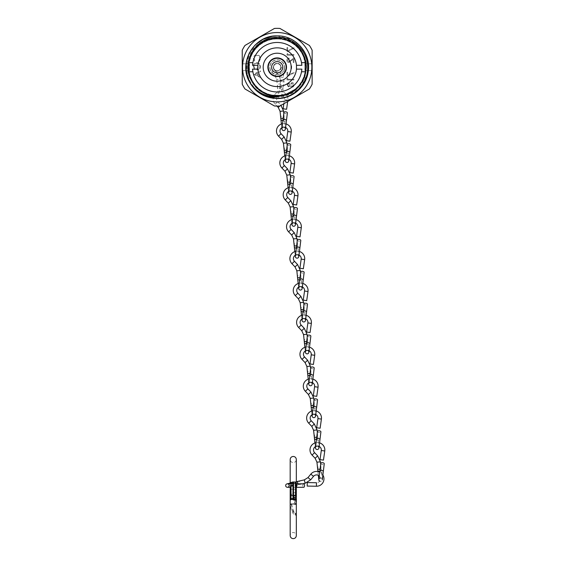 <?xml version="1.0" encoding="UTF-8"?>
<svg xmlns="http://www.w3.org/2000/svg" width="567" height="567" viewBox="0 0 567 567"><rect width="100%" height="100%" fill="white"/><g stroke="black" fill="none" stroke-linecap="round" stroke-linejoin="round"><path stroke-width="0.43" stroke-dasharray="2.83 2.13" d="M322.885 474.99A7.406 7.406 0 0 0 319.71 472.134M316.421 486.238L316.478 482.744A3.912 3.912 0 0 0 319.242 475.989M289.113 485.168A1.751 1.751 0 0 1 289.163 485.558M297.881 483.814A1.751 1.233 77 0 0 299.248 484.622A1.751 1.233 77 0 0 300.056 482.637A1.751 1.233 77 0 0 298.462 481.213M302.75 483.814L297.243 485.083A1.751 1.233 77 0 0 298.058 483.105A1.751 1.233 77 0 0 296.463 481.681M305.131 483.261L304.344 479.859L304.77 479.739M307.257 482.588L307.194 486.082M310.695 479.802L307.994 477.591M303.671 483.814A1.751 0.872 -90 0 0 302.806 485.763A1.751 0.872 -90 0 0 303.671 487.308M319.561 442.855A7.406 7.406 0 0 0 316.06 442.664M319.122 446.427A3.912 3.912 0 0 0 315.592 446.491M320.362 477.953A1.751 1.751 0 0 1 322.283 479.902A1.751 1.751 0 0 1 319.668 481.199M320.086 469.086A1.751 1.233 -6 0 0 321.057 467.832A1.751 1.233 -6 0 0 319.193 466.783A1.751 1.233 -6 0 0 317.584 468.193M320.681 464.253L321.269 469.873A1.751 1.233 -6 0 0 319.405 468.824A1.751 1.233 -6 0 0 317.796 470.234M320.426 461.822L316.946 462.19L316.882 461.758M320.015 459.631L323.474 460.121M317.669 455.875L315.146 458.292M320.794 463.338A1.751 0.872 -173 0 0 322.623 464.437A1.751 0.872 -173 0 0 324.26 463.763M312.856 379.068A7.406 7.406 0 0 0 309.355 378.876M312.417 382.633A3.912 3.912 0 0 0 308.887 382.697M313.657 414.165A1.751 1.751 0 0 1 314.054 414.165M313.381 405.292A1.751 1.233 -6 0 0 314.352 404.037A1.751 1.233 -6 0 0 312.488 402.995A1.751 1.233 -6 0 0 310.879 404.406M313.976 400.465L314.565 406.085A1.751 1.233 -6 0 0 312.7 405.036A1.751 1.233 -6 0 0 311.092 406.447M313.721 398.034L310.241 398.395L310.177 397.963M313.31 395.844L316.769 396.333M310.964 392.088L308.441 394.504M314.09 399.544A1.751 0.872 -173 0 0 315.918 400.642A1.751 0.872 -173 0 0 317.555 399.976M316.209 410.962A7.406 7.406 0 0 0 312.708 410.77M315.769 414.534A3.912 3.912 0 0 0 312.24 414.59M317.01 446.059A1.751 1.751 0 0 1 317.407 446.059M316.733 437.192A1.751 1.233 -6 0 0 317.704 435.938A1.751 1.233 -6 0 0 315.84 434.889A1.751 1.233 -6 0 0 314.231 436.299M317.329 432.359L317.917 437.979A1.751 1.233 -6 0 0 316.053 436.93A1.751 1.233 -6 0 0 314.444 438.341M317.073 429.928L313.594 430.296L313.53 429.864M316.662 427.738L320.121 428.227M314.316 423.981L311.793 426.398M317.442 431.444A1.751 0.872 -173 0 0 319.271 432.543A1.751 0.872 -173 0 0 320.908 431.87M309.504 347.174A7.406 7.406 0 0 0 306.003 346.983M309.065 350.739A3.912 3.912 0 0 0 305.535 350.803M310.305 382.271A1.751 1.751 0 0 1 310.702 382.271M310.029 373.398A1.751 1.233 -6 0 0 311 372.143A1.751 1.233 -6 0 0 309.135 371.101A1.751 1.233 -6 0 0 307.527 372.512M310.624 368.571L311.212 374.185A1.751 1.233 -6 0 0 309.348 373.143A1.751 1.233 -6 0 0 307.739 374.553M310.369 366.14L306.889 366.502L306.825 366.069M309.958 363.95L313.416 364.432M307.612 360.194L305.089 362.611M310.737 367.65A1.751 0.872 -173 0 0 312.566 368.748A1.751 0.872 -173 0 0 314.203 368.075M306.152 315.28A7.406 7.406 0 0 0 302.65 315.089M305.712 318.845A3.912 3.912 0 0 0 302.183 318.909M306.953 350.371A1.751 1.751 0 0 1 307.349 350.378M306.676 341.504A1.751 1.233 -6 0 0 307.647 340.25A1.751 1.233 -6 0 0 305.783 339.208A1.751 1.233 -6 0 0 304.174 340.618M307.271 336.678L307.86 342.291A1.751 1.233 -6 0 0 305.996 341.249A1.751 1.233 -6 0 0 304.387 342.659M307.016 334.239L303.543 334.608L303.473 334.176M306.605 332.056L310.064 332.538M304.259 328.3L301.736 330.717M307.385 335.756A1.751 0.872 -173 0 0 309.213 336.855A1.751 0.872 -173 0 0 310.851 336.181M302.799 283.387A7.406 7.406 0 0 0 299.298 283.195M302.36 286.952A3.912 3.912 0 0 0 298.83 287.015M303.6 318.477A1.751 1.751 0 0 1 303.997 318.484M303.324 309.61A1.751 1.233 -6 0 0 304.295 308.356A1.751 1.233 -6 0 0 302.431 307.307A1.751 1.233 -6 0 0 300.822 308.724M303.919 304.784L304.507 310.397A1.751 1.233 -6 0 0 302.643 309.355A1.751 1.233 -6 0 0 301.034 310.766M303.664 302.346L300.191 302.714L300.12 302.282M303.253 300.156L306.712 300.645M300.907 296.406L298.384 298.816M304.032 303.862A1.751 0.872 -173 0 0 305.861 304.961A1.751 0.872 -173 0 0 307.498 304.288M299.447 251.486A7.406 7.406 0 0 0 295.946 251.301M299.007 255.058A3.912 3.912 0 0 0 295.478 255.122M300.248 286.583A1.751 1.751 0 0 1 300.645 286.59M299.971 277.717A1.751 1.233 -6 0 0 300.942 276.462A1.751 1.233 -6 0 0 299.078 275.413A1.751 1.233 -6 0 0 297.469 276.824M300.567 272.883L301.155 278.503A1.751 1.233 -6 0 0 299.291 277.454A1.751 1.233 -6 0 0 297.682 278.872M300.312 270.452L296.839 270.82L296.768 270.388M299.9 268.262L303.359 268.751M297.555 264.513L295.031 266.922M300.68 271.969A1.751 0.872 -173 0 0 302.509 273.067A1.751 0.872 -173 0 0 304.146 272.394M296.094 219.592A7.406 7.406 0 0 0 292.6 219.401M295.655 223.164A3.912 3.912 0 0 0 292.125 223.228M296.895 254.689A1.751 1.751 0 0 1 297.292 254.696M296.619 245.823A1.751 1.233 -6 0 0 297.59 244.568A1.751 1.233 -6 0 0 295.726 243.519A1.751 1.233 -6 0 0 294.117 244.93M297.214 240.989L297.803 246.61A1.751 1.233 -6 0 0 295.939 245.561A1.751 1.233 -6 0 0 294.33 246.971M296.959 238.558L293.486 238.927L293.415 238.494M296.548 236.368L300.007 236.857M294.202 232.612L291.679 235.029M297.328 240.075A1.751 0.872 -173 0 0 299.156 241.173A1.751 0.872 -173 0 0 300.793 240.5M292.742 187.698A7.406 7.406 0 0 0 289.248 187.507M292.303 191.27A3.912 3.912 0 0 0 288.773 191.334M293.543 222.796A1.751 1.751 0 0 1 293.94 222.796M293.267 213.929A1.751 1.233 -6 0 0 294.238 212.675A1.751 1.233 -6 0 0 292.374 211.626A1.751 1.233 -6 0 0 290.765 213.036M293.862 209.095L294.45 214.716A1.751 1.233 -6 0 0 292.586 213.667A1.751 1.233 -6 0 0 290.977 215.077M293.607 206.664L290.134 207.033L290.063 206.601M293.196 204.474L296.654 204.963M290.85 200.718L288.327 203.135M293.975 208.181A1.751 0.872 -173 0 0 295.804 209.28A1.751 0.872 -173 0 0 297.441 208.606M289.39 155.805A7.406 7.406 0 0 0 285.896 155.613M288.95 159.377A3.912 3.912 0 0 0 285.421 159.433M290.191 190.902A1.751 1.751 0 0 1 290.587 190.902M289.914 182.035A1.751 1.233 -6 0 0 290.885 180.781A1.751 1.233 -6 0 0 289.021 179.732A1.751 1.233 -6 0 0 287.412 181.142M290.51 177.202L291.098 182.822A1.751 1.233 -6 0 0 289.234 181.773A1.751 1.233 -6 0 0 287.625 183.184M290.254 174.771L286.782 175.139L286.711 174.707M289.843 172.581L293.302 173.07M287.497 168.824L284.974 171.241M290.623 176.287A1.751 0.872 -173 0 0 292.452 177.386A1.751 0.872 -173 0 0 294.089 176.713M286.037 123.911A7.406 7.406 0 0 0 282.543 123.719M285.598 127.476A3.912 3.912 0 0 0 282.068 127.54M286.838 159.008A1.751 1.751 0 0 1 287.235 159.008M286.562 150.135A1.751 1.233 -6 0 0 287.533 148.88A1.751 1.233 -6 0 0 285.669 147.838A1.751 1.233 -6 0 0 284.06 149.249M287.157 145.308L287.745 150.921A1.751 1.233 -6 0 0 285.881 149.879A1.751 1.233 -6 0 0 284.273 151.29M286.902 142.877L283.429 143.238L283.358 142.806M286.491 140.687L289.95 141.169M284.145 136.93L281.622 139.347M287.271 144.387A1.751 0.872 -173 0 0 289.099 145.485A1.751 0.872 -173 0 0 290.736 144.819M287.689 101.514L287.88 100.139L284.421 99.657L287.88 100.139A7.406 7.406 0 0 0 278.277 92.06A7.406 7.406 0 0 0 275.186 104.229L276.958 106.079M283.847 103.726L284.421 99.657A3.912 3.912 0 0 0 279.347 95.384A3.912 3.912 0 0 0 277.717 101.812L281.055 105.342M283.486 127.114A1.751 1.751 0 0 1 283.883 127.114M283.209 118.241A1.751 1.233 -6 0 0 284.18 116.986A1.751 1.233 -6 0 0 282.316 115.944A1.751 1.233 -6 0 0 280.708 117.355M283.805 113.414L284.393 119.027A1.751 1.233 -6 0 0 282.529 117.986A1.751 1.233 -6 0 0 280.92 119.396M283.55 110.983L280.077 111.345L280.006 110.912M279.793 105.994L278.269 107.454M283.139 108.793L286.597 109.275M283.918 112.493A1.751 0.872 -173 0 0 285.747 113.591A1.751 0.872 -173 0 0 287.384 112.918M282.054 96.773L280.197 79.089L276.724 79.451L280.197 79.089L280.105 78.501L277.447 73.143L274.917 75.56L277.447 73.143L274.364 69.918L271.834 72.335L274.364 69.918A3.912 3.912 0 0 1 275.994 63.49A3.912 3.912 0 0 1 281.069 67.756L279.786 76.899L283.245 77.381L284.528 68.246L281.069 67.756L284.528 68.246A7.406 7.406 0 0 0 274.924 60.159A7.406 7.406 0 0 0 271.834 72.335L274.917 75.56L276.724 79.451L277.355 85.461A1.751 1.233 -6 0 0 279.219 86.503A1.751 1.233 -6 0 0 280.828 85.093A1.751 1.233 -6 0 0 278.964 84.051A1.751 1.233 -6 0 0 277.355 85.461L277.568 87.502A1.751 1.233 -6 0 0 279.432 88.544A1.751 1.233 -6 0 0 281.041 87.134A1.751 1.233 -6 0 0 279.177 86.092A1.751 1.233 -6 0 0 277.568 87.502L278.581 97.134A1.751 1.751 0 0 1 280.53 95.221A1.751 1.751 0 0 1 280.502 98.693A1.751 1.751 0 0 1 278.581 97.134M276.653 79.019L276.724 79.451L276.653 79.019M282.394 81.698A1.751 0.872 -173 0 0 284.032 81.024A1.751 0.872 -173 0 0 282.21 79.926A1.751 0.872 -173 0 0 280.566 80.599A1.751 0.872 -173 0 0 282.394 81.698M283.245 77.381L279.786 76.899M295.726 499.187L296.328 503.56L291.296 503.694L293.252 510.47C297.143 514.836 296.676 515.906 293.252 511.562L291.296 504.524L295.776 504.417L296.328 503.56L294.748 497.55L290.184 491.802L293.252 494.183L295.166 497.55M290.736 485.26L290.736 499.839M290.736 499.3L293.564 499.981C297.158 499.754 297.158 499.527 293.564 499.293M293.252 490.987L293.252 493.014L293.252 490.987M290.736 490.987L290.736 493.786L290.736 490.987M290.184 499.64L290.184 535.574C290.396 533.675 291.424 532.647 293.252 532.498C295.123 532.682 296.151 533.703 296.328 535.574L296.328 514.418L293.252 511.562M295.924 499.47L293.068 499.754M291.02 499.626L293.252 499.747M290.736 499.492L291.02 486.21L292.976 486.21L293.252 499.768L290.736 499.492L293.252 499.768L293.252 485.26L293.252 499.428M291.296 504.524L291.296 503.694M293.536 499.01L293.564 499.981M293.671 497.252L293.252 496.479C289.368 491.398 289.836 493.382 293.252 497.564L295.216 504.573L290.184 504.715L291.764 511.441L293.252 513.674L296.328 515.779L291.346 509.705L290.184 504.715L290.736 503.857L295.216 503.751L294.415 499.031M293.252 481.964L295.776 482.758L295.776 482.283L295.776 482.758M295.776 482.205L295.776 483.169L295.776 482.205M295.776 483.545L293.252 483.608L295.492 483.942L295.492 497.032L295.776 483.049M295.492 483.36L293.444 483.573L290.184 482.623L290.184 459.525C290.361 461.389 291.388 462.417 293.252 462.601C295.123 462.417 296.151 461.389 296.328 459.525L296.328 482.623M293.252 491.681L293.252 488.96L293.252 491.681M295.776 491.582L295.776 489.243L295.776 491.582M293.252 496.479L290.375 493.297M295.492 497.245L293.252 496.968L293.444 483.573M293.252 482.219L293.252 483.566M295.216 504.573L295.216 503.751M290.46 488.194L290.46 493.786M295.776 490.987L295.776 493.786L295.776 490.987M296.052 488.194L296.052 493.786M284.464 67.218A7.272 7.272 0 0 1 277.192 74.483A7.272 7.272 0 0 1 269.92 67.218A7.272 7.272 0 0 1 277.192 59.946A7.272 7.272 0 0 1 284.464 67.218A7.272 7.272 0 0 1 277.192 74.483A7.272 7.272 0 0 1 269.92 67.218A7.272 7.272 0 0 1 277.192 59.946A7.272 7.272 0 0 1 284.464 67.218M281.104 67.218A3.912 3.912 0 0 1 277.192 71.13A3.912 3.912 0 0 1 273.28 67.218A3.912 3.912 0 0 1 277.192 63.298A3.912 3.912 0 0 1 281.104 67.218A3.912 3.912 0 0 1 277.192 71.13A3.912 3.912 0 0 1 273.28 67.218A3.912 3.912 0 0 1 277.192 63.298A3.912 3.912 0 0 1 281.104 67.218M271.6 67.218A5.592 5.592 0 0 1 277.192 61.626A5.592 5.592 0 0 1 282.784 67.218A5.592 5.592 0 0 1 277.192 72.81A5.592 5.592 0 0 1 271.6 67.218M277.192 76.538A9.32 9.32 0 0 1 267.872 67.218A9.32 9.32 0 0 1 277.192 57.891A9.32 9.32 0 0 1 286.512 67.218A9.32 9.32 0 0 1 277.192 76.538M277.192 81.216A14.005 14.005 0 0 0 291.197 67.218A14.005 14.005 0 0 0 277.192 53.213A14.005 14.005 0 0 0 263.187 67.218A14.005 14.005 0 0 0 277.192 81.216M277.192 28.35A38.868 38.868 0 0 0 274.442 28.449L244.994 45.445A38.868 38.868 0 0 0 242.244 50.215L242.244 84.214A38.868 38.868 0 0 0 244.994 88.984L274.442 105.979A38.868 38.868 0 0 0 279.949 105.979L309.391 88.984A38.868 38.868 0 0 0 312.141 84.214L312.141 50.215A38.868 38.868 0 0 0 309.391 45.445L279.949 28.449A38.868 38.868 0 0 0 277.192 28.35M257.815 67.218A19.377 19.377 0 0 1 277.192 47.841A19.377 19.377 0 0 1 296.569 67.218A19.377 19.377 0 0 1 277.192 86.588A19.377 19.377 0 0 1 257.815 67.218M311.864 67.218A34.672 34.672 0 0 1 277.192 101.883A34.672 34.672 0 0 1 242.69 63.802A34.672 34.672 0 0 1 311.694 63.802A34.672 34.672 0 0 1 311.694 70.627L304.876 70.627L304.876 63.802L311.694 63.802A34.672 34.672 0 0 1 311.864 67.218M277.192 70.804A3.593 3.593 0 0 1 273.599 67.218A3.593 3.593 0 0 1 277.192 63.624A3.593 3.593 0 0 1 280.785 67.218A3.593 3.593 0 0 1 277.192 70.804A3.593 3.593 0 0 1 273.599 67.218A3.593 3.593 0 0 1 277.192 63.624A3.593 3.593 0 0 1 280.785 67.218A3.593 3.593 0 0 1 277.192 70.804M277.192 42.468A24.742 24.742 0 0 1 301.516 62.661L305.556 62.661A28.726 28.726 0 0 0 248.828 62.661L252.875 62.661A24.742 24.742 0 0 1 277.192 42.468M305.556 71.775A28.726 28.726 0 0 1 248.828 71.775L252.875 71.775A24.742 24.742 0 0 0 301.516 71.775L305.556 71.775M250.649 79.033C238.587 55.531 267.61 28.074 290.382 41.327C315.217 52.249 308.732 93.201 281.735 95.915C255.228 101.67 236.404 64.73 256.645 46.664C269.566 32.723 295.109 36.77 303.083 54.021C312.353 70.62 300.616 93.661 281.735 95.915C255.228 101.67 236.404 64.73 256.645 46.664C269.566 32.723 295.109 36.77 303.083 54.021C308.576 66.424 306.797 77.665 297.739 87.765C287.646 96.815 276.398 98.594 264.002 93.108C246.744 85.128 242.697 59.585 256.645 46.664C274.712 26.429 311.652 45.247 305.897 71.761C303.175 98.75 262.223 105.242 251.301 80.408C245.809 68.012 247.595 56.764 256.645 46.664C266.738 37.613 277.986 35.834 290.382 41.327C315.217 52.249 308.732 93.201 281.735 95.915C263.088 99.601 244.802 81.322 248.495 62.668C251.209 35.678 292.161 29.193 303.083 54.021C313.934 73.03 296.491 98.991 274.832 96.177L277.192 96.397C291.757 97.375 305.556 86.269 308.157 71.889C311.46 53.709 295.74 35.331 277.192 35.898C262.301 35.579 248.282 47.486 246.262 62.313C242.804 80.549 258.559 99.105 277.192 98.53C292.083 98.849 306.102 86.942 308.122 72.115C311.581 53.879 295.832 35.324 277.192 35.898C262.301 35.579 248.282 47.486 246.262 62.313C244.767 76.885 250.359 87.835 263.045 95.15L255.221 89.529L249.508 81.846L255.221 89.529L262.975 95.114L277.192 98.53C292.083 98.849 306.102 86.942 308.122 72.115C311.581 53.879 295.832 35.324 277.192 35.898C262.301 35.579 248.282 47.486 246.262 62.313C242.804 80.549 258.559 99.105 277.192 98.53C292.083 98.849 306.102 86.942 308.122 72.115C311.581 53.879 295.832 35.324 277.192 35.898C262.301 35.579 248.282 47.486 246.262 62.313C242.804 80.549 258.559 99.105 277.192 98.53C292.083 98.849 306.102 86.942 308.122 72.115C311.581 53.879 295.832 35.324 277.192 35.898C262.301 35.579 248.282 47.486 246.262 62.313C242.804 80.549 258.559 99.105 277.192 98.53L262.975 95.114L255.221 89.529L249.508 81.846M263.045 95.15L255.27 89.579L249.572 81.967M277.192 38.974A28.237 28.237 0 0 1 305.436 67.218A28.237 28.237 0 0 1 277.192 95.454A28.237 28.237 0 0 1 248.956 67.218A28.237 28.237 0 0 1 277.192 38.974A28.237 28.237 0 0 1 305.436 67.218A28.237 28.237 0 0 1 277.192 95.454A28.237 28.237 0 0 1 248.956 67.218A28.237 28.237 0 0 1 277.192 38.974M283.252 95.632L277.192 96.27C291.92 96.588 305.337 84.178 306.159 69.493C308.136 52.958 293.734 37.252 277.192 37.493C260.955 36.855 246.333 51.491 246.836 67.721C246.482 83.944 261.018 98.417 277.192 98.204C286.052 98.162 293.607 95.036 299.865 88.821A31.313 31.313 0 0 0 308.157 71.889M287.696 53.504L286.98 53.915L286.98 55.205L293.968 55.205L293.968 54.581L287.696 54.581L287.696 53.504L286.98 53.915L286.98 55.205L293.968 55.205L293.968 54.581L287.696 54.581L287.696 53.504M291.636 65.871L290.921 65.871L290.921 68.557L291.636 68.557L291.636 65.871L290.921 65.871L290.921 68.557L291.636 68.557L291.636 65.871M287.696 78.239L286.98 78.65L286.98 79.94L293.968 79.94L293.968 79.316L287.696 79.316L287.696 78.239L286.98 78.65L286.98 79.94L293.968 79.94L293.968 79.316L287.696 79.316L287.696 78.239M253.251 58.521L254.711 61.569L255.129 61.023L253.966 58.479C254.094 56.608 255.086 55.573 256.929 55.389C258.793 55.58 259.778 56.629 259.877 58.521L258.715 61.023L259.133 61.569L260.593 58.529L259.374 55.644L256.879 54.758C254.611 54.978 253.406 56.232 253.251 58.521L254.711 61.569L255.129 61.023L253.966 58.479C254.094 56.608 255.086 55.573 256.929 55.389C258.793 55.58 259.778 56.629 259.877 58.521L258.715 61.023L259.133 61.569L260.593 58.529L259.374 55.644L256.879 54.758C254.611 54.978 253.406 56.232 253.251 58.521M253.428 74.206L260.416 77.523L260.416 76.836L258.176 75.808L258.176 72.64L260.416 71.577L260.416 70.889L253.428 74.206L260.416 77.523L260.416 76.836L258.176 75.808L258.176 72.64L260.416 71.577L260.416 70.889L253.428 74.206M242.69 63.802L249.515 63.802L249.515 70.627L242.69 70.627A34.672 34.672 0 0 1 242.69 63.802L249.515 63.802L249.515 70.627L242.69 70.627M253.251 66.403L254.618 69.543L255.129 69.004L253.966 66.382C254.101 64.532 255.079 63.497 256.894 63.27C258.786 63.539 259.778 64.645 259.877 66.587C259.856 68.068 259.14 68.997 257.73 69.365L257.73 67.034L257.014 67.034L257.014 69.996C259.247 69.897 260.444 68.742 260.593 66.53L259.275 63.504L256.922 62.646C254.64 62.859 253.414 64.114 253.251 66.403L254.618 69.543L255.129 69.004L253.966 66.382C254.101 64.532 255.079 63.497 256.894 63.27C258.786 63.539 259.778 64.645 259.877 66.587C259.856 68.068 259.14 68.997 257.73 69.365L257.73 67.034L257.014 67.034L257.014 69.996C259.247 69.897 260.444 68.742 260.593 66.53L259.275 63.504L256.922 62.646C254.64 62.859 253.414 64.114 253.251 66.403M288.61 86.928L290.077 85.936L291.934 87.29L293.38 86.758L294.145 84.901C294.103 83.491 293.387 82.704 291.991 82.541L290.077 83.916L288.596 82.895L286.803 84.944L288.61 86.928L290.077 85.936L291.934 87.29L293.38 86.758L294.145 84.901C294.103 83.491 293.387 82.704 291.991 82.541L290.077 83.916L288.596 82.895L286.803 84.944L288.61 86.928M287.696 72.236L286.98 72.236L286.98 76.538L294.145 72.859L293.848 72.321L287.696 75.475L287.696 72.236L286.98 72.236L286.98 76.538L294.145 72.859L293.848 72.321L287.696 75.475L287.696 72.236M287.519 60.322L289.127 58.699L289.127 58.075C287.71 58.188 286.93 58.947 286.803 60.35C286.895 61.64 287.589 62.349 288.879 62.462L293.252 59.301L293.252 62.554L293.968 62.554L293.968 57.806L288.936 61.838L287.519 60.322L289.127 58.699L289.127 58.075C287.71 58.188 286.93 58.947 286.803 60.35C286.895 61.64 287.589 62.349 288.879 62.462L293.252 59.301L293.252 62.554L293.968 62.554L293.968 57.806L288.936 61.838L287.519 60.322M287.696 47.5L286.98 47.5L286.98 51.803L294.145 48.124L293.848 47.585L287.696 50.739L287.696 47.5L286.98 47.5L286.98 51.803L294.145 48.124L293.848 47.585L287.696 50.739L287.696 47.5M277.192 35.898L291.41 39.314L299.333 45.069L305.096 53L308.122 62.313L308.122 72.115L300.517 88.112M257.461 72.98L257.461 75.475L254.789 74.242L257.461 72.98L257.461 75.475L254.789 74.242L257.461 72.98M293.43 84.908L291.948 86.659L290.474 84.951L292.012 83.165L293.43 84.908L291.948 86.659L290.474 84.951L292.012 83.165L293.43 84.908M289.758 84.937L288.589 86.304L287.519 84.908L288.603 83.526L289.758 84.937L288.589 86.304L287.519 84.908L288.603 83.526L289.758 84.937M311.694 70.627L304.876 70.627L304.876 63.802L311.694 63.802M289.064 93.739L283.365 95.61M269.304 95.178L268.51 94.944L269.304 95.178M306.159 69.493L303.083 54.021L297.739 46.664L290.382 41.327L281.735 38.513L272.649 38.513L264.002 41.327L256.645 46.664L251.301 54.021L248.495 62.668L248.495 71.761L251.301 80.408L256.645 87.765L265.285 93.718L256.645 87.765L251.301 80.408L248.495 71.761L248.495 62.668L251.301 54.021L256.645 46.664L264.002 41.327L272.649 38.513L281.735 38.513L290.382 41.327L297.739 46.664L303.083 54.021L305.897 62.668L305.897 71.761L303.083 80.408L297.739 87.765L283.294 95.625L297.739 87.765L303.083 80.408L305.897 71.761L305.897 62.668L303.083 54.021L297.739 46.664L290.382 41.327L281.735 38.513L272.649 38.513L264.002 41.327L256.645 46.664L251.301 54.021L248.495 62.668L248.495 71.761L251.301 80.408L256.645 87.765L265.285 93.718L256.645 87.765L251.301 80.408L248.495 71.761L248.495 62.668L251.301 54.021L256.645 46.664L264.002 41.327L272.649 38.513L281.735 38.513L290.382 41.327L297.739 46.664L303.083 54.021L305.897 62.668L305.897 71.761L303.083 80.408L297.739 87.765L283.294 95.625L297.739 87.765L303.083 80.408L305.897 71.761L305.897 62.668L303.083 54.021L297.739 46.664L290.382 41.327L281.735 38.513L272.649 38.513L264.002 41.327L256.645 46.664L251.301 54.021L248.495 62.668L248.495 71.761L251.301 80.408L256.645 87.765L265.285 93.718L256.645 87.765L251.301 80.408L248.495 71.761L248.495 62.668L251.301 54.021L256.645 46.664L264.002 41.327L272.649 38.513L281.735 38.513L290.382 41.327L297.739 46.664L303.083 54.021L305.897 62.668L305.897 71.761L303.083 80.408L297.739 87.765L283.294 95.625M290.184 483.127L296.328 481.709A1.751 1.233 77 0 0 295.648 483.658A1.751 1.233 77 0 0 297.243 485.083L287.802 487.266M295.924 483.814A1.751 0.872 -90 0 0 295.053 485.558A1.751 0.872 -90 0 0 295.06 485.763A1.751 0.872 -90 0 0 295.924 487.308M313.523 476.351L310.815 474.14M319.852 471.028A1.751 0.872 -173 0 0 321.475 472.105A1.751 0.872 -173 0 0 321.673 472.127A1.751 0.872 -173 0 0 323.318 471.453M321.298 450.496L324.756 450.985M314.593 452.657L312.063 455.074M319.823 471.262A1.751 1.233 -6 0 0 321.269 469.873L322.283 479.505M313.147 407.241A1.751 0.872 -173 0 0 314.77 408.318A1.751 0.872 -173 0 0 314.969 408.339A1.751 0.872 -173 0 0 316.613 407.666M314.593 386.708L318.052 387.19M307.888 388.87L305.358 391.28M313.119 407.475A1.751 1.233 -6 0 0 314.565 406.085L315.578 415.717M316.499 439.134A1.751 0.872 -173 0 0 318.122 440.212A1.751 0.872 -173 0 0 318.321 440.233A1.751 0.872 -173 0 0 319.965 439.56M317.945 418.602L321.404 419.084M311.24 420.764L308.71 423.173M316.471 439.368A1.751 1.233 -6 0 0 317.917 437.979L318.93 447.611M309.795 375.34A1.751 0.872 -173 0 0 311.418 376.424A1.751 0.872 -173 0 0 311.623 376.438A1.751 0.872 -173 0 0 313.26 375.772M311.24 354.814L314.699 355.296M304.536 356.969L302.005 359.386M309.766 375.574A1.751 1.233 -6 0 0 311.212 374.185L312.226 383.824M306.442 343.446A1.751 0.872 -173 0 0 308.065 344.53A1.751 0.872 -173 0 0 308.271 344.545A1.751 0.872 -173 0 0 309.908 343.871M307.888 322.914L311.347 323.403M301.183 325.075L298.653 327.492M306.414 343.68A1.751 1.233 -6 0 0 307.86 342.291L308.873 351.93M303.09 311.552A1.751 0.872 -173 0 0 304.713 312.637A1.751 0.872 -173 0 0 304.918 312.651A1.751 0.872 -173 0 0 306.556 311.978M304.536 291.02L307.994 291.509M297.831 293.182L295.301 295.598M303.062 311.786A1.751 1.233 -6 0 0 304.507 310.397L305.521 320.036M299.737 279.659A1.751 0.872 -173 0 0 301.361 280.736A1.751 0.872 -173 0 0 301.566 280.757A1.751 0.872 -173 0 0 303.203 280.084M301.183 259.126L304.642 259.615M294.479 261.288L291.948 263.705M299.709 279.892A1.751 1.233 -6 0 0 301.155 278.503L302.168 288.142M296.385 247.765A1.751 0.872 -173 0 0 298.008 248.842A1.751 0.872 -173 0 0 298.214 248.863A1.751 0.872 -173 0 0 299.851 248.19M297.831 227.232L301.29 227.721M291.126 229.394L288.596 231.811M296.357 247.999A1.751 1.233 -6 0 0 297.803 246.61L298.816 256.241M293.033 215.871A1.751 0.872 -173 0 0 294.656 216.948A1.751 0.872 -173 0 0 294.861 216.97A1.751 0.872 -173 0 0 296.498 216.296M294.479 195.339L297.937 195.828M287.774 197.5L285.244 199.917M293.004 216.105A1.751 1.233 -6 0 0 294.45 214.716L295.464 224.348M289.68 183.977A1.751 0.872 -173 0 0 291.303 185.055A1.751 0.872 -173 0 0 291.509 185.076A1.751 0.872 -173 0 0 293.146 184.403M291.126 163.445L294.585 163.927M284.421 165.607L281.891 168.016M289.652 184.211A1.751 1.233 -6 0 0 291.098 182.822L292.111 192.454M286.328 152.084A1.751 0.872 -173 0 0 287.951 153.161A1.751 0.872 -173 0 0 288.156 153.182A1.751 0.872 -173 0 0 289.794 152.509M287.774 131.551L291.232 132.033M281.069 133.706L278.539 136.123M286.3 152.317A1.751 1.233 -6 0 0 287.745 150.921L288.759 160.56M275.186 104.229L277.717 101.812L275.186 104.229M282.976 120.183A1.751 0.872 -173 0 0 284.599 121.267A1.751 0.872 -173 0 0 284.804 121.281A1.751 0.872 -173 0 0 286.441 120.608M282.947 120.417A1.751 1.233 -6 0 0 284.393 119.027L285.407 128.666M281.466 87.637A1.751 0.872 -173 0 0 281.26 87.616A1.751 0.872 -173 0 0 279.623 88.289A1.751 0.872 -173 0 0 281.253 89.373A1.751 0.872 -173 0 0 281.452 89.388A1.751 0.872 -173 0 0 283.089 88.714A1.751 0.872 -173 0 0 281.466 87.637M292.976 490.987L292.976 492.737L292.976 490.987M292.976 484.983L292.976 485.898L291.02 485.898L291.02 484.983M295.776 504.417L295.776 503.801M293.536 490.391L293.536 492.737L293.536 490.391M295.492 482.007L295.492 482.418M293.536 497.245L293.536 483.942M290.736 504.467L290.736 503.857M295.776 483.814L293.252 483.814M295.776 487.308L290.736 487.308M317.931 471.553L318.335 475.352M311.581 411.075L311.963 414.753M314.926 442.969L315.316 446.647M308.228 379.181L308.611 382.86M304.876 347.288L305.259 350.966M301.524 315.394L301.906 319.072M298.171 283.5L298.554 287.178M294.819 251.606L295.201 255.285M291.466 219.713L291.849 223.384M288.114 187.812L288.497 191.49M284.762 155.918L285.144 159.596M281.409 124.024L281.792 127.703M280.566 80.599L278.581 96.744M282.054 97.17L284.032 81.024M292.976 492.737L295.776 492.737L292.976 492.737M290.736 489.243L295.776 489.243L290.736 489.243M296.328 487.308L296.328 483.814M290.184 487.308L290.184 483.814"/><path stroke-width="0.85" d="M316.421 486.238L316.478 482.744L307.257 482.588L307.194 486.082L316.421 486.238A7.406 7.406 0 0 0 322.885 474.99M319.71 472.134A7.406 7.406 0 0 0 310.815 474.14L307.994 477.591L304.344 479.859L298.462 481.213A1.751 1.233 77 0 0 297.647 483.197A1.751 1.233 77 0 0 297.881 483.814M319.242 475.989A3.912 3.912 0 0 0 313.523 476.351L310.695 479.802L305.131 483.261L304.344 479.859L304.77 479.739L304.344 479.859M289.163 485.558A1.751 1.751 0 0 1 285.711 485.954A1.751 1.751 0 0 1 287.412 483.814A1.751 1.751 0 0 1 289.113 485.168M305.131 483.261L302.75 483.814M307.994 477.591L310.695 479.802M295.924 483.814A1.751 0.872 -90 0 1 296.796 485.359A1.751 0.872 -90 0 1 296.796 485.558A1.751 0.872 -90 0 1 295.924 487.308L303.671 487.308A1.751 0.872 -90 0 0 304.543 485.359A1.751 0.872 -90 0 0 303.671 483.814L295.776 483.814M324.756 450.985L321.298 450.496L320.015 459.631L323.474 460.121L324.756 450.985A7.406 7.406 0 0 0 319.561 442.855M316.06 442.664A7.406 7.406 0 0 0 312.063 455.074L315.146 458.292L316.946 462.19L317.584 468.193A1.751 1.233 -6 0 0 319.448 469.242A1.751 1.233 -6 0 0 320.086 469.086M321.298 450.496A3.912 3.912 0 0 0 319.122 446.427M315.592 446.491A3.912 3.912 0 0 0 314.593 452.657L317.669 455.875L320.426 461.822L316.946 462.19L316.882 461.758L316.946 462.19M319.668 481.199A1.751 1.751 0 0 1 320.362 477.953M320.426 461.822L320.681 464.253M315.146 458.292L317.669 455.875M319.852 471.028A1.751 0.872 -173 0 1 321.489 470.355A1.751 0.872 -173 0 1 321.687 470.369A1.751 0.872 -173 0 1 323.318 471.453L324.26 463.763A1.751 0.872 -173 0 0 322.432 462.665A1.751 0.872 -173 0 0 320.794 463.338L318.81 479.476M318.052 387.19L314.593 386.708L313.31 395.844L316.769 396.333L318.052 387.19A7.406 7.406 0 0 0 312.856 379.068M309.355 378.876A7.406 7.406 0 0 0 305.358 391.28L308.441 394.504L310.241 398.395L310.879 404.406A1.751 1.233 -6 0 0 312.743 405.455A1.751 1.233 -6 0 0 313.381 405.292M314.593 386.708A3.912 3.912 0 0 0 312.417 382.633M308.887 382.697A3.912 3.912 0 0 0 307.888 388.87L310.964 392.088L313.721 398.034L310.241 398.395L310.177 397.963L310.241 398.395M314.054 414.165A1.751 1.751 0 0 1 314.026 417.638A1.751 1.751 0 0 1 312.105 415.689A1.751 1.751 0 0 1 313.657 414.165M313.721 398.034L313.976 400.465M308.441 394.504L310.964 392.088M313.147 407.241A1.751 0.872 -173 0 1 314.784 406.567A1.751 0.872 -173 0 1 314.983 406.582A1.751 0.872 -173 0 1 316.613 407.666L317.555 399.976A1.751 0.872 -173 0 0 315.727 398.87A1.751 0.872 -173 0 0 314.09 399.544L312.105 415.689M321.404 419.084L317.945 418.602L316.662 427.738L320.121 428.227L321.404 419.084A7.406 7.406 0 0 0 316.209 410.962M312.708 410.77A7.406 7.406 0 0 0 308.71 423.173L311.793 426.398L313.594 430.296L314.231 436.299A1.751 1.233 -6 0 0 316.095 437.348A1.751 1.233 -6 0 0 316.733 437.192M317.945 418.602A3.912 3.912 0 0 0 315.769 414.534M312.24 414.59A3.912 3.912 0 0 0 311.24 420.764L314.316 423.981L317.073 429.928L313.594 430.296L313.53 429.864L313.594 430.296M317.407 446.059A1.751 1.751 0 0 1 317.378 449.532A1.751 1.751 0 0 1 315.458 447.583A1.751 1.751 0 0 1 317.01 446.059M317.073 429.928L317.329 432.359M311.793 426.398L314.316 423.981M316.499 439.134A1.751 0.872 -173 0 1 318.137 438.461A1.751 0.872 -173 0 1 318.335 438.475A1.751 0.872 -173 0 1 319.965 439.56L320.908 431.87A1.751 0.872 -173 0 0 319.079 430.771A1.751 0.872 -173 0 0 317.442 431.444L315.458 447.583M314.699 355.296L311.24 354.814L309.958 363.95L313.416 364.432L314.699 355.296A7.406 7.406 0 0 0 309.504 347.174M306.003 346.983A7.406 7.406 0 0 0 302.005 359.386L305.089 362.611L306.889 366.502L307.527 372.512A1.751 1.233 -6 0 0 309.391 373.554A1.751 1.233 -6 0 0 310.029 373.398M311.24 354.814A3.912 3.912 0 0 0 309.065 350.739M305.535 350.803A3.912 3.912 0 0 0 304.536 356.969L307.612 360.194L310.369 366.14L306.889 366.502L306.825 366.069L306.889 366.502M310.702 382.271A1.751 1.751 0 0 1 310.673 385.744A1.751 1.751 0 0 1 308.753 383.795A1.751 1.751 0 0 1 310.305 382.271M310.369 366.14L310.624 368.571M305.089 362.611L307.612 360.194M309.795 375.34A1.751 0.872 -173 0 1 311.432 374.667A1.751 0.872 -173 0 1 311.63 374.688A1.751 0.872 -173 0 1 313.26 375.772L314.203 368.075A1.751 0.872 -173 0 0 312.374 366.977A1.751 0.872 -173 0 0 310.737 367.65L308.753 383.795M311.347 323.403L307.888 322.914L306.605 332.056L310.064 332.538L311.347 323.403A7.406 7.406 0 0 0 306.152 315.28M302.65 315.089A7.406 7.406 0 0 0 298.653 327.492L301.736 330.717L303.543 334.608L304.174 340.618A1.751 1.233 -6 0 0 306.038 341.66A1.751 1.233 -6 0 0 306.676 341.504M307.888 322.914A3.912 3.912 0 0 0 305.712 318.845M302.183 318.909A3.912 3.912 0 0 0 301.183 325.075L304.259 328.3L307.016 334.247L303.543 334.608L303.473 334.176L303.543 334.608M307.349 350.378A1.751 1.751 0 0 1 307.321 353.851A1.751 1.751 0 0 1 305.4 351.901A1.751 1.751 0 0 1 306.953 350.371M307.016 334.247L307.271 336.678M301.736 330.717L304.259 328.3M306.442 343.446A1.751 0.872 -173 0 1 308.079 342.773A1.751 0.872 -173 0 1 308.278 342.794A1.751 0.872 -173 0 1 309.908 343.871L310.851 336.181A1.751 0.872 -173 0 0 309.022 335.083A1.751 0.872 -173 0 0 307.385 335.756L305.4 351.901M307.994 291.509L304.536 291.02L303.253 300.156L306.712 300.645L307.994 291.509A7.406 7.406 0 0 0 302.799 283.387M299.298 283.195A7.406 7.406 0 0 0 295.301 295.598L298.384 298.816L300.191 302.714L300.822 308.724A1.751 1.233 -6 0 0 302.686 309.766A1.751 1.233 -6 0 0 303.324 309.61M304.536 291.02A3.912 3.912 0 0 0 302.36 286.952M298.83 287.015A3.912 3.912 0 0 0 297.831 293.182L300.907 296.406L303.664 302.346L300.191 302.714L300.12 302.282L300.191 302.714M303.997 318.484A1.751 1.751 0 0 1 303.969 321.957A1.751 1.751 0 0 1 302.048 320.001A1.751 1.751 0 0 1 303.6 318.477M303.664 302.346L303.919 304.784M298.384 298.816L300.907 296.406M303.09 311.552A1.751 0.872 -173 0 1 304.727 310.879A1.751 0.872 -173 0 1 304.926 310.9A1.751 0.872 -173 0 1 306.556 311.978L307.498 304.288A1.751 0.872 -173 0 0 305.677 303.189A1.751 0.872 -173 0 0 304.032 303.862L302.048 320.001M304.642 259.615L301.183 259.126L299.9 268.262L303.359 268.751L304.642 259.615A7.406 7.406 0 0 0 299.447 251.486M295.946 251.301A7.406 7.406 0 0 0 291.948 263.705L295.031 266.922L296.839 270.82L297.469 276.824A1.751 1.233 -6 0 0 299.333 277.873A1.751 1.233 -6 0 0 299.971 277.717M301.183 259.126A3.912 3.912 0 0 0 299.007 255.058M295.478 255.122A3.912 3.912 0 0 0 294.479 261.288L297.555 264.513L300.312 270.452L296.839 270.82L296.768 270.388L296.839 270.82M300.645 286.59A1.751 1.751 0 0 1 300.616 290.063A1.751 1.751 0 0 1 298.696 288.107A1.751 1.751 0 0 1 300.248 286.583M300.312 270.452L300.567 272.883M295.031 266.922L297.555 264.513M299.737 279.659A1.751 0.872 -173 0 1 301.375 278.985A1.751 0.872 -173 0 1 301.573 279.007A1.751 0.872 -173 0 1 303.203 280.084L304.146 272.394A1.751 0.872 -173 0 0 302.324 271.295A1.751 0.872 -173 0 0 300.68 271.969L298.696 288.107M301.29 227.721L297.831 227.232L296.548 236.368L300.007 236.857L301.29 227.721A7.406 7.406 0 0 0 296.094 219.592M292.6 219.401A7.406 7.406 0 0 0 288.596 231.811L291.679 235.029L293.486 238.927L294.117 244.93A1.751 1.233 -6 0 0 295.981 245.979A1.751 1.233 -6 0 0 296.619 245.823M297.831 227.232A3.912 3.912 0 0 0 295.655 223.164M292.125 223.228A3.912 3.912 0 0 0 291.126 229.394L294.202 232.612L296.959 238.558L293.486 238.927L293.415 238.494L293.486 238.927M297.292 254.696A1.751 1.751 0 0 1 297.264 258.162A1.751 1.751 0 0 1 295.343 256.213A1.751 1.751 0 0 1 296.895 254.689M296.959 238.558L297.214 240.989M291.679 235.029L294.202 232.612M296.385 247.765A1.751 0.872 -173 0 1 298.022 247.092A1.751 0.872 -173 0 1 298.221 247.113A1.751 0.872 -173 0 1 299.851 248.19L300.793 240.5A1.751 0.872 -173 0 0 298.972 239.402A1.751 0.872 -173 0 0 297.328 240.075L295.343 256.213M297.937 195.828L294.479 195.339L293.196 204.474L296.654 204.963L297.937 195.828A7.406 7.406 0 0 0 292.742 187.698M289.248 187.507A7.406 7.406 0 0 0 285.244 199.917L288.327 203.135L290.134 207.033L290.765 213.036A1.751 1.233 -6 0 0 292.629 214.085A1.751 1.233 -6 0 0 293.267 213.929M294.479 195.339A3.912 3.912 0 0 0 292.303 191.27M288.773 191.334A3.912 3.912 0 0 0 287.774 197.5L290.85 200.718L293.607 206.664L290.134 207.033L290.063 206.601L290.134 207.033M293.94 222.796A1.751 1.751 0 0 1 293.912 226.268A1.751 1.751 0 0 1 291.991 224.319A1.751 1.751 0 0 1 293.543 222.796M293.607 206.664L293.862 209.095M288.327 203.135L290.85 200.718M293.033 215.871A1.751 0.872 -173 0 1 294.67 215.198A1.751 0.872 -173 0 1 294.868 215.212A1.751 0.872 -173 0 1 296.498 216.296L297.441 208.606A1.751 0.872 -173 0 0 295.62 207.508A1.751 0.872 -173 0 0 293.975 208.181L291.991 224.319M294.585 163.927L291.126 163.445L289.843 172.581L293.302 173.07L294.585 163.927A7.406 7.406 0 0 0 289.39 155.805M285.896 155.613A7.406 7.406 0 0 0 281.891 168.016L284.974 171.241L286.782 175.139L287.412 181.142A1.751 1.233 -6 0 0 289.276 182.191A1.751 1.233 -6 0 0 289.914 182.035M291.126 163.445A3.912 3.912 0 0 0 288.95 159.377M285.421 159.433A3.912 3.912 0 0 0 284.421 165.607L287.497 168.824L290.254 174.771L286.782 175.139L286.711 174.707L286.782 175.139M290.587 190.902A1.751 1.751 0 0 1 290.559 194.375A1.751 1.751 0 0 1 288.638 192.426A1.751 1.751 0 0 1 290.191 190.902M290.254 174.771L290.51 177.202M284.974 171.241L287.497 168.824M289.68 183.977A1.751 0.872 -173 0 1 291.318 183.304A1.751 0.872 -173 0 1 291.516 183.318A1.751 0.872 -173 0 1 293.146 184.403L294.089 176.713A1.751 0.872 -173 0 0 292.267 175.614A1.751 0.872 -173 0 0 290.623 176.287L288.638 192.426M291.232 132.033L287.774 131.551L286.491 140.687L289.95 141.169L291.232 132.033A7.406 7.406 0 0 0 286.037 123.911M282.543 123.719A7.406 7.406 0 0 0 278.539 136.123L281.622 139.347L283.429 143.238L284.06 149.249A1.751 1.233 -6 0 0 285.924 150.298A1.751 1.233 -6 0 0 286.562 150.135M287.774 131.551A3.912 3.912 0 0 0 285.598 127.476M282.068 127.54A3.912 3.912 0 0 0 281.069 133.706L284.145 136.93L286.902 142.877L283.429 143.238L283.358 142.806L283.429 143.238M287.235 159.008A1.751 1.751 0 0 1 287.207 162.481A1.751 1.751 0 0 1 285.286 160.532A1.751 1.751 0 0 1 286.838 159.008M286.902 142.877L287.157 145.308M281.622 139.347L284.145 136.93M286.328 152.084A1.751 0.872 -173 0 1 287.965 151.41A1.751 0.872 -173 0 1 288.171 151.424A1.751 0.872 -173 0 1 289.794 152.509L290.736 144.819A1.751 0.872 -173 0 0 288.915 143.713A1.751 0.872 -173 0 0 287.271 144.387L285.286 160.532M283.883 127.114A1.751 1.751 0 0 1 283.854 130.587A1.751 1.751 0 0 1 281.934 128.638A1.751 1.751 0 0 1 283.486 127.114M280.793 105.037L283.55 110.983L280.077 111.345L280.708 117.355A1.751 1.233 -6 0 0 282.572 118.397A1.751 1.233 -6 0 0 283.209 118.241M283.55 110.983L283.805 113.414M276.958 106.079L278.269 107.454L280.077 111.345M278.269 107.454L279.793 105.994M287.689 101.514L286.597 109.275L283.139 108.793L283.847 103.726M282.976 120.183A1.751 0.872 -173 0 1 284.613 119.509A1.751 0.872 -173 0 1 284.818 119.531A1.751 0.872 -173 0 1 286.441 120.608L287.384 112.918A1.751 0.872 -173 0 0 285.562 111.819A1.751 0.872 -173 0 0 283.918 112.493L281.934 128.638M293.564 499.981C297.158 499.754 297.158 499.527 293.564 499.293L290.736 498.847L291.02 485.224L291.02 499.088M290.736 499.839L290.736 498.847M295.046 497.252L295.726 499.187M292.976 498.542L290.736 498.577L292.976 498.542L292.976 485.224L291.02 484.983L293.252 485.26M293.004 498.967L295.924 499.47M295.776 482.623L295.776 496.968L295.492 495.643L293.536 495.643L293.536 497.245L295.492 497.245L293.536 497.252L293.252 482.007M294.415 499.031L293.671 497.252M293.536 482.219L293.536 495.31L295.492 495.31L295.492 482.219L293.5 482.184M290.375 493.297L290.184 487.308M290.184 483.814L290.184 482.623L293.252 481.964M293.252 482.531L292.976 482.276C289.709 482.694 289.709 483.105 292.976 483.523L293.252 483.771L292.969 483.531C290.736 483.325 289.808 483.02 290.184 482.623L290.184 459.525C290.361 457.654 291.388 456.626 293.252 456.449C295.123 456.626 296.151 457.654 296.328 459.525L296.328 483.814M292.976 483.523L292.948 481.9M290.46 493.786L290.46 488.194A13.984 13.984 0 0 0 290.46 493.786L290.736 493.786M295.776 493.786L295.776 488.194M268.248 67.218A8.944 8.944 0 0 1 277.192 58.266A8.944 8.944 0 0 1 286.144 67.218A8.944 8.944 0 0 1 277.192 76.162A8.944 8.944 0 0 1 268.248 67.218M271.6 67.218A5.592 5.592 0 0 1 277.192 61.626A5.592 5.592 0 0 1 282.784 67.218A5.592 5.592 0 0 1 277.192 72.81A5.592 5.592 0 0 1 271.6 67.218M277.192 57.891A9.32 9.32 0 0 0 267.872 67.218A9.32 9.32 0 0 0 277.192 76.538A9.32 9.32 0 0 0 286.512 67.218A9.32 9.32 0 0 0 277.192 57.891M277.192 81.216A14.005 14.005 0 0 0 291.197 67.218A14.005 14.005 0 0 0 277.192 53.213A14.005 14.005 0 0 0 263.187 67.218A14.005 14.005 0 0 0 277.192 81.216M274.442 28.449A38.868 38.868 0 0 1 279.949 28.449L309.391 45.445A38.868 38.868 0 0 1 312.141 50.215L312.141 84.214A38.868 38.868 0 0 1 309.391 88.984L279.949 105.979A38.868 38.868 0 0 1 274.442 105.979L244.994 88.984A38.868 38.868 0 0 1 242.244 84.214L242.244 50.215A38.868 38.868 0 0 1 244.994 45.445L274.442 28.449M296.477 65.304A19.377 19.377 0 0 0 257.914 65.304L257.914 69.124A19.377 19.377 0 0 0 296.477 69.124L296.477 65.304L301.864 65.304L301.516 62.661A24.742 24.742 0 0 1 301.864 65.304M277.192 42.468A24.742 24.742 0 0 1 301.516 62.661L305.556 62.661A28.726 28.726 0 0 1 277.192 95.943A28.726 28.726 0 0 1 248.828 62.661A28.726 28.726 0 0 1 305.556 62.661C305.953 62.377 305.953 72.052 305.556 71.775L301.516 71.775L301.864 69.124A24.742 24.742 0 0 1 252.875 71.775A24.742 24.742 0 0 1 252.521 69.124L252.875 71.775L248.828 71.775C248.431 72.052 248.431 62.377 248.828 62.661L252.875 62.661L252.521 65.304A24.742 24.742 0 0 1 277.192 42.468M276.257 96.255L289.064 93.739L277.192 96.9C265.278 97.049 256.071 92.074 249.572 81.967L246.262 72.115L246.262 62.313L249.289 53L255.051 45.069L262.975 39.314L272.295 36.288L277.192 35.898L272.295 36.288L262.975 39.314L255.051 45.069L249.289 53L246.262 62.313L246.262 72.115L249.508 81.846L246.262 72.115L246.262 62.313L249.289 53L255.051 45.069L262.975 39.314L272.295 36.288L277.192 35.898C295.832 35.324 311.581 53.879 308.122 72.115C306.102 86.942 292.083 98.849 277.192 98.53L263.045 95.15A31.313 31.313 0 0 1 249.572 81.967C237.934 62.42 254.526 34.849 277.192 35.898C295.832 35.324 311.581 53.879 308.122 72.115C306.102 86.942 292.083 98.849 277.192 98.53L263.045 95.15C267.496 97.326 272.21 98.389 277.192 98.339C293.444 98.559 308.037 84.015 307.69 67.721C308.193 51.42 293.508 36.713 277.192 37.358C256.731 36.756 241.28 60.655 250.649 79.033C256.107 90.004 264.959 95.752 277.192 96.27L269.304 95.178L283.294 95.625M277.192 35.898C295.832 35.324 311.581 53.879 308.122 72.115C306.102 86.942 292.083 98.849 277.192 98.53C292.083 98.849 306.102 86.942 308.122 72.115C311.581 53.879 295.832 35.324 277.192 35.898L272.295 36.288L262.975 39.314L255.051 45.069L249.289 53L246.262 62.313L246.262 72.115L249.508 81.846M277.192 32.546A34.672 34.672 0 0 1 311.864 67.218A34.672 34.672 0 0 1 277.192 101.883A34.672 34.672 0 0 1 242.52 67.218A34.672 34.672 0 0 1 277.192 32.546M252.521 65.304L257.914 65.304M257.914 69.124L252.521 69.124M301.864 69.124L296.477 69.124M300.517 88.112L299.865 88.821M268.51 94.944L265.285 93.718L268.51 94.944M310.815 474.14L313.523 476.351M296.463 481.681A1.751 1.233 77 0 0 296.328 481.716L298.462 481.213M312.063 455.074L314.593 452.657M317.584 468.193L317.796 470.234A1.751 1.233 -6 0 0 319.66 471.283A1.751 1.233 -6 0 0 319.823 471.262M305.358 391.28L307.888 388.87M310.879 404.406L311.092 406.447A1.751 1.233 -6 0 0 312.956 407.496A1.751 1.233 -6 0 0 313.119 407.475M308.71 423.173L311.24 420.764M314.231 436.299L314.444 438.341A1.751 1.233 -6 0 0 316.308 439.39A1.751 1.233 -6 0 0 316.471 439.368M302.005 359.386L304.536 356.969M307.527 372.512L307.739 374.553A1.751 1.233 -6 0 0 309.603 375.602A1.751 1.233 -6 0 0 309.766 375.574M298.653 327.492L301.183 325.075M304.174 340.618L304.387 342.659A1.751 1.233 -6 0 0 306.251 343.701A1.751 1.233 -6 0 0 306.414 343.68M295.301 295.598L297.831 293.182M300.822 308.724L301.034 310.766A1.751 1.233 -6 0 0 302.898 311.807A1.751 1.233 -6 0 0 303.062 311.786M291.948 263.705L294.479 261.288M297.469 276.824L297.682 278.872A1.751 1.233 -6 0 0 299.546 279.914A1.751 1.233 -6 0 0 299.709 279.892M288.596 231.811L291.126 229.394M294.117 244.93L294.33 246.971A1.751 1.233 -6 0 0 296.194 248.02A1.751 1.233 -6 0 0 296.357 247.999M285.244 199.917L287.774 197.5M290.765 213.036L290.977 215.077A1.751 1.233 -6 0 0 292.841 216.126A1.751 1.233 -6 0 0 293.004 216.105M281.891 168.016L284.421 165.607M287.412 181.142L287.625 183.184A1.751 1.233 -6 0 0 289.489 184.232A1.751 1.233 -6 0 0 289.652 184.211M278.539 136.123L281.069 133.706M284.06 149.249L284.273 151.29A1.751 1.233 -6 0 0 286.137 152.339A1.751 1.233 -6 0 0 286.3 152.317M280.708 117.355L280.92 119.396A1.751 1.233 -6 0 0 282.784 120.445A1.751 1.233 -6 0 0 282.947 120.417M291.02 484.983L292.976 484.983M295.492 482.007L293.281 482.007M290.184 483.127L287.015 483.857M293.252 483.814L287.412 483.814M290.736 487.308L287.412 487.308M317.796 470.234L317.931 471.553M318.335 475.352L318.81 479.873M323.318 471.453L322.283 479.902M311.092 406.447L311.581 411.075M311.963 414.753L312.105 416.086M316.613 407.666L315.578 416.114M314.444 438.341L314.926 442.969M315.316 446.647L315.458 447.98M319.965 439.56L318.93 448.008M307.739 374.553L308.228 379.181M308.611 382.86L308.753 384.192M313.26 375.772L312.226 384.22M304.387 342.659L304.876 347.288M305.259 350.966L305.4 352.291M309.908 343.871L308.873 352.327M301.034 310.766L301.524 315.394M301.906 319.072L302.048 320.398M306.556 311.978L305.521 320.433M297.682 278.872L298.171 283.5M298.554 287.178L298.696 288.504M303.203 280.084L302.168 288.532M294.33 246.971L294.819 251.606M295.201 255.285L295.343 256.61M299.851 248.19L298.816 256.638M290.977 215.077L291.466 219.713M291.849 223.384L291.991 224.716M296.498 216.296L295.464 224.745M287.625 183.184L288.114 187.812M288.497 191.49L288.638 192.823M293.146 184.403L292.111 192.851M284.273 151.29L284.762 155.918M285.144 159.596L285.286 160.929M289.794 152.509L288.759 160.957M280.92 119.396L281.409 124.024M281.792 127.703L281.934 129.035M286.441 120.608L285.407 129.063M290.184 491.802L290.184 535.574C290.396 537.473 291.424 538.501 293.252 538.65C295.123 538.466 296.151 537.445 296.328 535.574L296.328 499.64C296.761 499.307 295.832 499.095 293.536 499.003M290.736 499.194L290.184 499.64M296.328 515.779L296.328 487.308M295.776 482.283L293.259 482M295.776 483.204L296.328 482.623M296.052 493.786A13.984 13.984 0 0 0 296.052 488.194"/></g></svg>
